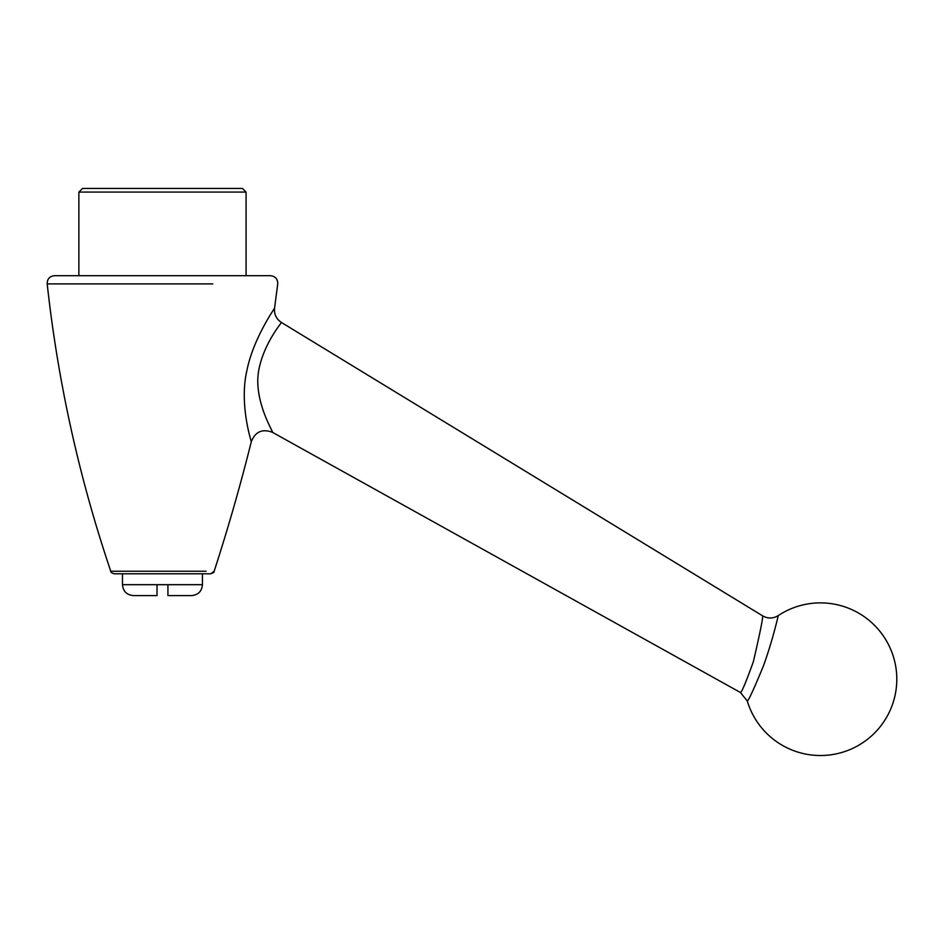 <?xml version="1.0" encoding="UTF-8"?>
<svg xmlns="http://www.w3.org/2000/svg" width="944" height="944" viewBox="0 0 944 944"><rect width="100%" height="100%" fill="white"/><g stroke="black" fill="none" stroke-linecap="round" stroke-linejoin="round"><path stroke-width="1.42" d="M242.443 188.446L82.494 188.446L78.859 192.08L246.077 192.08L242.443 188.446M170.132 573.787L206.819 573.787L202.453 573.787L202.453 584.69C201.815 591.322 198.169 594.956 191.549 595.605L167.926 595.605L167.926 584.69L157.011 584.69L157.011 595.605L133.387 595.605C126.756 594.956 123.121 591.322 122.484 584.69L157.011 584.69M212.766 283.896L47.2 283.896C57.95 381.978 79.143 477.758 110.778 571.238L206.122 571.238M205.497 571.238L203.349 571.238M214.158 571.238L210.689 573.787L114.248 573.787L210.689 573.787C213.32 572.973 214.477 572.123 214.158 571.238C228.059 528.392 240.449 485.204 251.305 441.698C251.163 441.108 239.186 403.949 246.809 370.945C253.275 338.235 274.704 308.393 274.562 308.11L277.737 283.896C277.737 279.046 275.341 276.309 270.527 275.695L54.41 275.695L270.527 275.695C275.365 276.285 277.772 279.023 277.737 283.896L274.562 308.11C274.02 314.234 276.297 319.013 281.406 322.447C281.949 322.482 262.338 344.855 258.243 373.458L257.806 378.284C256.744 406.203 273.536 432.269 272.509 432.352C262.385 428.517 255.317 431.632 251.305 441.698M262.739 275.695L256.839 275.695M240.626 275.695L235.729 275.695M54.41 275.695C49.56 276.285 47.165 279.023 47.2 283.896L112.171 283.896M747.306 701.038A76.346 76.346 0 0 0 896.8 679.208A76.346 76.346 0 0 0 778.281 615.582C778.446 614.568 772.971 639.654 763.366 666.086C753.902 689.002 748.545 700.649 747.306 701.038L740.438 692.495C741.689 692.448 746.008 682.158 753.371 661.626C759.814 633.872 762.917 618.615 762.681 615.877L281.406 322.447M202.453 584.69L167.926 584.69M110.778 571.238C110.46 572.123 111.616 572.973 114.248 573.787M778.281 615.582C773.136 618.698 767.932 618.792 762.681 615.877M740.438 692.495L272.509 432.352M246.077 275.695L246.077 192.08M78.859 275.695L78.859 192.08M122.484 573.787L122.484 584.69"/></g></svg>
